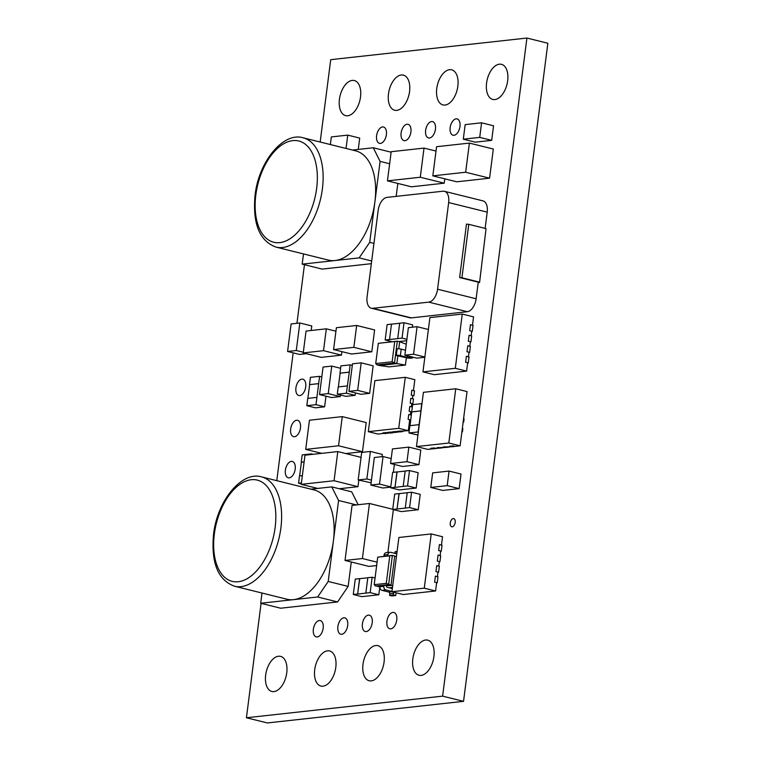 <?xml version="1.0" encoding="UTF-8"?>
<svg xmlns="http://www.w3.org/2000/svg" width="761" height="761" viewBox="0 0 761 761"><rect width="100%" height="100%" fill="white"/><g stroke="black" fill="none" stroke-linecap="round" stroke-linejoin="round"><path stroke-width="1.14" d="M303.506 253.917L302.193 264.153L335.021 260.538A56.304 31.648 103.9 0 1 328.514 260.129L276.005 247.097A56.304 31.648 103.9 0 0 322.398 188.833A56.304 31.648 103.9 0 0 303.125 137.798L355.634 150.83A56.304 31.648 103.9 0 1 374.907 201.865A56.304 31.648 103.9 0 1 335.021 260.538L359.163 257.874L369.713 242.35L380.091 161.38L389.651 163.748M261.993 593.028L260.69 603.264L293.518 599.649A56.304 31.648 103.9 0 1 287.002 599.24L234.493 586.208A56.304 31.648 103.9 0 0 280.885 527.944A56.304 31.648 103.9 0 0 261.622 476.909L314.131 489.941A56.304 31.648 103.9 0 1 333.394 540.976A56.304 31.648 103.9 0 1 293.518 599.649L317.651 596.985L328.21 581.461L338.578 500.491L356.414 504.914M366.26 631.563A8.409 4.728 -76.1 0 0 372.091 623.639A8.409 4.728 -76.1 0 0 369.342 615.173A8.409 4.728 -76.1 0 0 368.372 615.107A8.409 4.728 -76.1 0 0 362.54 623.031A8.409 4.728 -76.1 0 0 365.29 631.497A8.409 4.728 -76.1 0 0 366.26 631.563M390.783 628.862A8.409 4.728 -76.1 0 0 396.614 620.938A8.409 4.728 -76.1 0 0 393.865 612.472A8.409 4.728 -76.1 0 0 392.895 612.405A8.409 4.728 -76.1 0 0 387.064 620.329A8.409 4.728 -76.1 0 0 389.813 628.795A8.409 4.728 -76.1 0 0 390.783 628.862M341.737 634.265A8.409 4.728 -76.1 0 0 347.558 626.341A8.409 4.728 -76.1 0 0 344.819 617.875A8.409 4.728 -76.1 0 0 343.848 617.808A8.409 4.728 -76.1 0 0 338.017 625.732A8.409 4.728 -76.1 0 0 340.766 634.198A8.409 4.728 -76.1 0 0 341.737 634.265M317.213 636.967A8.409 4.728 -76.1 0 0 323.035 629.043A8.409 4.728 -76.1 0 0 320.295 620.576A8.409 4.728 -76.1 0 0 319.316 620.51A8.409 4.728 -76.1 0 0 313.494 628.434A8.409 4.728 -76.1 0 0 316.243 636.9A8.409 4.728 -76.1 0 0 317.213 636.967M445.033 105.056A18.083 10.169 -76.1 0 0 457.561 88.019A18.083 10.169 -76.1 0 0 451.663 69.812A18.083 10.169 -76.1 0 0 449.57 69.689A18.083 10.169 -76.1 0 0 437.042 86.725A18.083 10.169 -76.1 0 0 442.94 104.923A18.083 10.169 -76.1 0 0 445.033 105.056M289.237 477.841A8.409 4.728 -76.1 0 0 295.068 469.918A8.409 4.728 -76.1 0 0 292.319 461.451A8.409 4.728 -76.1 0 0 291.349 461.394A8.409 4.728 -76.1 0 0 285.518 469.318A8.409 4.728 -76.1 0 0 288.267 477.784A8.409 4.728 -76.1 0 0 289.237 477.841M380.443 143.391A8.409 4.728 -76.1 0 0 386.265 135.468A8.409 4.728 -76.1 0 0 383.515 127.001A8.409 4.728 -76.1 0 0 382.545 126.944A8.409 4.728 -76.1 0 0 376.724 134.868A8.409 4.728 -76.1 0 0 379.463 143.334A8.409 4.728 -76.1 0 0 380.443 143.391M404.966 140.69A8.409 4.728 -76.1 0 0 410.788 132.766A8.409 4.728 -76.1 0 0 408.048 124.3A8.409 4.728 -76.1 0 0 407.068 124.243A8.409 4.728 -76.1 0 0 401.247 132.167A8.409 4.728 -76.1 0 0 403.996 140.633A8.409 4.728 -76.1 0 0 404.966 140.69M429.489 137.988A8.409 4.728 -76.1 0 0 435.311 130.064A8.409 4.728 -76.1 0 0 432.571 121.598A8.409 4.728 -76.1 0 0 431.601 121.541A8.409 4.728 -76.1 0 0 425.77 129.465A8.409 4.728 -76.1 0 0 428.519 137.931A8.409 4.728 -76.1 0 0 429.489 137.988M454.013 135.287A8.409 4.728 -76.1 0 0 459.844 127.363A8.409 4.728 -76.1 0 0 457.095 118.897A8.409 4.728 -76.1 0 0 456.124 118.84A8.409 4.728 -76.1 0 0 450.293 126.764A8.409 4.728 -76.1 0 0 453.042 135.23A8.409 4.728 -76.1 0 0 454.013 135.287M452.215 526.802A4.205 2.369 -76.1 0 0 455.126 522.836A4.205 2.369 -76.1 0 0 453.756 518.602A4.205 2.369 -76.1 0 0 453.271 518.574A4.205 2.369 -76.1 0 0 450.36 522.541A4.205 2.369 -76.1 0 0 451.73 526.774A4.205 2.369 -76.1 0 0 452.215 526.802M299.777 395.587A8.409 4.728 -76.1 0 0 305.599 387.653A8.409 4.728 -76.1 0 0 302.859 379.197A8.409 4.728 -76.1 0 0 301.889 379.13A8.409 4.728 -76.1 0 0 296.058 387.054A8.409 4.728 -76.1 0 0 298.807 395.52A8.409 4.728 -76.1 0 0 299.777 395.587M294.507 436.709A8.409 4.728 -76.1 0 0 300.338 428.785A8.409 4.728 -76.1 0 0 297.589 420.319A8.409 4.728 -76.1 0 0 296.619 420.262A8.409 4.728 -76.1 0 0 290.788 428.186A8.409 4.728 -76.1 0 0 293.537 436.652A8.409 4.728 -76.1 0 0 294.507 436.709M273.941 691.606A18.083 10.169 -76.1 0 0 286.469 674.569A18.083 10.169 -76.1 0 0 280.571 656.372A18.083 10.169 -76.1 0 0 278.478 656.239A18.083 10.169 -76.1 0 0 265.95 673.276A18.083 10.169 -76.1 0 0 271.858 691.473A18.083 10.169 -76.1 0 0 273.941 691.606M322.997 686.203A18.083 10.169 -76.1 0 0 335.515 669.166A18.083 10.169 -76.1 0 0 329.618 650.969A18.083 10.169 -76.1 0 0 327.525 650.836A18.083 10.169 -76.1 0 0 314.997 667.873A18.083 10.169 -76.1 0 0 320.904 686.07A18.083 10.169 -76.1 0 0 322.997 686.203M371.273 680.886A18.083 10.169 -76.1 0 0 383.791 663.849A18.083 10.169 -76.1 0 0 377.894 645.651A18.083 10.169 -76.1 0 0 375.801 645.518A18.083 10.169 -76.1 0 0 363.273 662.555A18.083 10.169 -76.1 0 0 369.18 680.753A18.083 10.169 -76.1 0 0 371.273 680.886M396.757 110.374A18.083 10.169 -76.1 0 0 409.285 93.337A18.083 10.169 -76.1 0 0 403.378 75.13A18.083 10.169 -76.1 0 0 401.294 75.006A18.083 10.169 -76.1 0 0 388.766 92.043A18.083 10.169 -76.1 0 0 394.664 110.24A18.083 10.169 -76.1 0 0 396.757 110.374M347.71 115.777A18.083 10.169 -76.1 0 0 360.238 98.74A18.083 10.169 -76.1 0 0 354.331 80.533A18.083 10.169 -76.1 0 0 352.238 80.409A18.083 10.169 -76.1 0 0 339.72 97.446A18.083 10.169 -76.1 0 0 345.618 115.643A18.083 10.169 -76.1 0 0 347.71 115.777M494.859 99.567A18.083 10.169 -76.1 0 0 507.387 82.53A18.083 10.169 -76.1 0 0 501.48 64.324A18.083 10.169 -76.1 0 0 499.387 64.2A18.083 10.169 -76.1 0 0 486.859 81.237A18.083 10.169 -76.1 0 0 492.767 99.434A18.083 10.169 -76.1 0 0 494.859 99.567M421.09 675.397A18.083 10.169 -76.1 0 0 433.618 658.36A18.083 10.169 -76.1 0 0 427.711 640.163A18.083 10.169 -76.1 0 0 425.627 640.03A18.083 10.169 -76.1 0 0 413.099 657.066A18.083 10.169 -76.1 0 0 418.997 675.264A18.083 10.169 -76.1 0 0 421.09 675.397M379.834 586.893L378.816 594.779L361.922 596.643L353.285 594.493L355.254 579.111L359.601 578.636L357.622 594.018L353.285 594.493M355.416 392.933L355.102 395.349L345.932 396.357L337.294 394.217L338.226 386.93L347.397 385.913L346.464 393.199L355.102 395.349M325.984 396.177L324.624 406.812L315.444 407.829L306.807 405.68L307.739 398.393L316.909 397.385L315.977 404.671L306.807 405.68M404.024 322.731L402.055 338.112L397.708 338.597L399.687 323.206L404.024 322.731L412.671 324.88L412.367 327.201M406.726 340.7L398.935 341.556M409.513 470.545L407.544 485.927L403.197 486.403L405.166 471.021L409.513 470.545L418.15 472.686L416.181 488.067L399.287 489.932L390.65 487.791L392.619 472.4L396.966 471.925L394.988 487.306L390.65 487.791M417.941 435.064L408.971 432.952L409.903 425.665L419.083 424.657L418.15 431.944L408.971 432.952M411.577 492.215L409.599 507.597L405.261 508.072L407.23 492.69L411.577 492.215L420.215 494.355L418.246 509.737L401.342 511.601L392.705 509.461L394.674 494.07L399.021 493.594L397.052 508.976L392.705 509.461M341.908 351.639L341.461 355.13L326.012 356.852M321.503 329.342L306.046 331.054L303.239 352.914L321.19 357.366L326.003 356.833M356.329 353.494L351.534 354.027L333.584 349.575L353.865 347.339L371.815 351.791L374.612 329.932L356.662 325.48L351.839 326.012M371.815 351.791L356.357 353.513M392.296 180.338L420.291 177.237L444.215 183.182L444.776 178.825M444.215 183.182L416.21 186.283M416.181 186.264L411.387 186.797L387.454 180.861L391.192 151.705L424.02 148.091L436.005 151.068M461.546 181.27L456.752 181.793L432.828 175.858L465.656 172.243L489.58 178.179L493.318 149.032L469.394 143.097L464.562 143.629M489.58 178.179L484.757 178.711M484.757 178.73L461.585 181.28M337.446 417.152L342.269 416.619L366.203 422.555L362.464 451.711L357.641 452.234M357.641 452.253L345.77 453.566M358.831 480.105L357.984 486.669L353.161 487.202M353.161 487.211L339.282 488.743M376.647 565.547L368.942 566.393L345.018 560.457L362.398 558.536L377.085 562.179M393.351 509.613L387.872 552.496M311.192 330.483L311.772 325.946L299.805 322.978L291.121 323.939L287.591 351.468L299.558 354.436L306.35 353.684M322.455 371.91L319.544 394.579L331.511 397.546L340.196 396.595L340.405 394.988M372.529 370.674L373.156 365.822L361.19 362.854L352.505 363.806L348.976 391.335L360.942 394.303L369.627 393.351L372.538 370.674M404.862 355.168L413.556 354.217L417.085 326.688L408.391 327.649L404.862 355.168L416.828 358.146L424.828 357.261M416.048 464.981L402.531 466.464L390.564 463.497L392.438 448.923L408.847 447.116L420.814 450.084L418.94 464.657L416.048 464.981M382.07 456.657L382.355 454.422L370.388 451.454L361.703 452.415L358.174 479.944L371.111 482.807M394.379 464.448L393.37 472.324M382.412 461.404L383.04 456.552L374.345 457.504L370.826 485.033L382.783 488.001L390.726 487.126M444.291 485.965L447.192 485.642L459.159 488.619L445.642 490.113M445.623 490.103L442.74 490.426L430.774 487.449L432.648 472.876L435.539 472.562M459.159 488.619L461.023 474.036L449.057 471.069L435.549 472.552M344.857 135.439L347.748 135.116L359.715 138.093L358.26 149.413M463.297 139.196L479.715 137.389L491.682 140.357L475.264 142.164L463.297 139.196L465.171 124.623L478.698 123.12M491.682 140.357L493.547 125.784L481.58 122.806L478.688 123.13M261.071 603.359L246.421 717.756L442.617 696.144L526.916 38.05L330.721 59.662L320.172 142.031M304.457 264.714L296.952 323.292M293.166 352.847L276.785 480.676M393.285 592.068A1.465 1.189 -96.3 0 1 393.608 593.323L389.746 593.751L389.537 595.368L391.886 595.958L395.749 595.53L396.101 592.771M412.576 357.09L412.462 357.974L410.645 358.174A2.93 0.495 -172.7 0 1 406.583 357.784L395.492 355.32L394.502 363.016L396.861 363.596L397.841 355.91M479.573 282.493L486.051 228.623L479.573 282.493L478.184 282.645M439.42 544.6L442.027 545.247L441.266 551.24L440.667 551.297M436.728 565.651L439.335 566.298L438.564 572.291L435.967 571.606L436.728 565.613L438.764 566.117L439.344 561.589L437.309 561.085L438.079 555.092L440.686 555.768L439.915 561.761L439.316 561.827M438.564 572.291L437.965 572.358M424.277 588.167L431.23 533.927L398.888 537.485L391.934 591.735L424.277 588.167L435.577 590.974L436.652 582.641L434.617 582.136L435.387 576.144L437.984 576.819L437.214 582.812L436.614 582.878M463.573 418.75L464.096 418.883L463.687 422.117L463.135 422.174M462.327 428.462L462.859 428.595L462.441 431.829L461.889 431.896M455.829 446.288L452.243 446.764L449.989 446.203M449.551 446.983L445.975 447.458L443.72 446.897M443.273 447.677L439.696 448.153L437.442 447.592M437.004 448.362L433.418 448.838L431.164 448.277M471.715 331.225L472.286 331.368L473.057 325.385L470.45 324.7L469.689 330.693L471.715 331.197L471.135 335.734L469.099 335.23L468.338 341.213L470.374 341.718L469.794 346.255L467.758 345.751L466.988 351.744L469.023 352.248L468.443 356.785L466.407 356.281L465.637 362.265L467.673 362.769L466.607 371.111L434.265 374.678L422.964 371.872L455.306 368.305L466.607 371.111M472.286 331.368L471.687 331.435M470.365 341.756L470.935 341.898L471.706 335.905L471.135 335.734M470.935 341.898L470.336 341.965M469.014 352.276L469.594 352.419L470.355 346.436L469.794 346.255M469.594 352.419L468.995 352.486M467.673 362.807L468.243 362.949L469.014 356.957L468.443 356.785M468.243 362.949L467.644 363.016M411.853 390.222L411.225 395.083L411.844 390.222L414.517 390.878L413.889 395.739L412.766 395.863M402.902 431.287L399.953 432.01L397.299 431.335L408.305 430.697L398.735 428.319L405.271 377.313L374.859 380.662L368.324 431.668L398.735 428.319M398.07 431.82L395.13 432.543L392.467 431.868L395.368 431.544L398.85 431.734M393.247 432.353L387.644 432.4L390.298 433.076L393.199 432.752M388.414 432.885L385.475 433.608L382.812 432.933L385.713 432.609L389.194 432.8M410.816 398.317L410.189 403.178L410.807 398.317L413.48 398.973L412.852 403.834L411.73 403.958M419.083 424.657L420.976 410.921L410.693 412.053M411.387 415.164L408.733 414.507L408.115 419.368L410.769 420.024L409.656 420.148M246.421 717.756L267.349 722.95L463.544 701.338L547.853 43.244L526.916 38.05M442.617 696.144L463.544 701.338M479.715 137.389L481.58 122.806M330.36 144.561L331.339 136.932L344.857 135.429M347.748 135.116L346.046 148.452M447.192 485.642L449.057 471.069M444.3 485.975L430.774 487.449M370.826 485.033L379.511 484.082L380.139 479.221M379.511 484.082L390.764 486.869M383.04 456.552L391.202 458.579M382.431 461.404L380.148 479.221M358.174 479.944L366.869 478.983L367.487 474.122M366.869 478.983L371.454 480.124M369.77 456.315L370.388 451.454M369.779 456.315L367.496 474.122M393.466 463.192L406.983 461.689L418.94 464.657M406.983 461.689L408.847 447.116M393.466 463.183L390.564 463.497M413.556 354.217L424.866 357.023M417.085 326.688L428.386 329.494M348.976 391.335L357.66 390.383L361.19 362.854M357.66 390.383L369.627 393.351M319.544 394.579L328.238 393.618L331.758 366.089L340.614 368.286M328.238 393.618L340.196 396.595M322.445 371.91L323.073 367.049L331.758 366.089M287.591 351.468L296.286 350.507L296.904 345.646M296.286 350.507L303.325 352.257M299.187 327.839L299.805 322.978M299.197 327.839L296.914 345.656M345.018 560.457L352.067 505.399L369.446 503.478L392.733 509.261M369.446 503.478L362.398 558.536M329.237 481.266L301.232 484.348L317.679 488.429M309.803 454.659L337.798 451.577L361.075 457.361M337.798 451.577L334.06 480.733L357.984 486.669M329.237 481.256L334.06 480.733M301.232 484.348L304.971 455.202L309.794 454.669M333.718 446.307L305.713 449.38L321.684 453.347M305.713 449.38L309.442 420.234L337.456 417.142M342.269 416.619L338.54 445.765L362.464 451.711M333.708 446.298L338.54 445.765M432.828 175.858L436.567 146.711L464.571 143.62M465.656 172.243L469.394 143.097M392.286 180.328L387.454 180.861M420.291 177.237L424.02 148.091M260.69 603.264L280.628 608.21L337.589 601.941L348.148 586.408L351.278 562.008M317.651 596.985L337.589 601.941M328.21 581.461L348.148 586.408M358.165 504.724L351.696 491.825L331.758 486.878L310.983 489.161M338.578 500.491L331.758 486.878M302.193 264.153L322.131 269.099L371.349 263.677M359.163 257.874L371.691 260.985M369.713 242.35L373.946 243.396M396.177 196.367L397.841 183.43M380.091 161.38L373.27 147.767L391.125 152.2M373.27 147.767L352.495 150.05M333.584 349.575L336.391 327.706L351.848 326.003M353.865 347.339L356.662 325.48M318.697 351.221L303.239 352.914M321.494 329.351L326.317 328.819L335.943 331.206M326.317 328.819L323.52 350.678L341.461 355.13M318.688 351.211L323.52 350.678M386.265 583.354L389.794 555.825L377.722 557.157L374.203 584.686L386.265 583.354L390.992 585.19L394.731 556.044L392.372 555.454L388.643 584.6L375.611 586.037L380.081 586.389M392.343 588.576L387.406 587.349A1.465 1.189 -96.3 0 1 386.407 585.694L384.058 585.104L383.877 586.474A2.93 2.378 83.7 0 0 385.865 589.927L391.972 591.44M386.407 585.694L392.733 585.485M377.722 557.157L383.925 556.386L384.105 555.016A2.93 2.378 -96.3 0 1 386.131 552.686L389.993 552.267A2.93 2.378 83.7 0 0 387.967 554.588L387.787 555.958L392.372 555.454L389.794 555.825M394.911 553.361A1.465 1.189 83.7 0 0 394.93 553.266L395.14 551.649L397.099 551.43M395.749 595.53L393.399 594.95L393.608 593.323M385.865 589.927L382.003 590.355L388.747 592.029L391.944 591.678M382.003 590.355A2.93 2.378 -96.3 0 1 380.015 586.902L380.196 585.532M389.746 593.751A1.465 1.189 83.7 0 0 388.747 592.029M392.486 587.435L389.185 587.796M389.537 595.368L393.399 594.95M389.993 552.267A2.93 2.378 83.7 0 1 390.688 552.315L396.795 553.827M390.65 555.644A1.465 1.189 -96.3 0 1 391.496 555.473L390.821 555.54M387.787 555.958L383.925 556.386M377.96 586.626L383.877 586.474M396.424 556.662L394.731 556.044M374.203 584.686L375.611 586.037M392.134 361.76L394.731 341.518L378.312 343.325L375.715 363.568L392.134 361.76L394.502 363.016L377.123 364.928L379.482 365.508L396.861 363.596L405.423 365.061L389.014 366.869L379.482 365.508M378.312 343.325L397.309 341.156L399.658 341.737L398.764 348.766M394.731 341.518L397.309 341.156L396.319 348.842L397.137 348.757A2.93 0.495 7.3 0 1 401.199 349.147L405.499 350.222M410.227 356.5L410.112 357.394L407.116 357.299L407.316 355.777M412.462 357.974L410.112 357.394M406.364 357.727L405.423 365.061M401.199 349.147L400.372 355.625L407.116 357.299M400.372 355.625A2.93 0.495 -172.7 0 0 396.31 355.235L395.492 355.32L396.319 348.842M406.279 344.181L399.658 341.737M375.715 363.568L377.123 364.928M378.179 210.331L367.078 296.961A12.423 6.982 -76.1 0 0 371.33 308.215A12.423 6.982 -76.1 0 0 372.766 308.31L428.766 302.136A12.423 6.982 -76.1 0 0 437.565 289.199L448.667 202.559A12.423 6.982 -76.1 0 0 444.414 191.306A12.423 6.982 -76.1 0 0 442.978 191.211L386.978 197.384A12.423 6.982 -76.1 0 0 378.179 210.331M437.565 289.199L476.12 298.769L478.241 282.169L459.634 277.546L466.474 224.105L468.776 224.333L461.927 277.775L459.634 277.546M485.128 228.395L487.211 212.129L448.667 202.559M476.12 298.769A12.423 6.982 103.9 0 1 467.321 311.706L411.32 317.879A12.423 6.982 103.9 0 1 409.884 317.784L371.33 308.215M444.414 191.306L482.969 200.875A12.423 6.982 103.9 0 1 487.211 212.129M486.051 228.623L468.776 224.333M479.211 282.065L461.927 277.775M437.994 572.11L437.413 576.648M438.079 555.092L440.115 555.597L440.695 551.059L438.659 550.555L439.43 544.562L441.466 545.066L442.531 536.733L431.23 533.927M435.577 590.974L403.235 594.541L391.934 591.735M437.214 582.812L436.643 582.669M441.266 551.24L440.686 551.097M439.915 561.761L439.344 561.618M435.378 576.172L437.318 576.657M455.753 388.766L423.411 392.334L416.457 446.583L427.758 449.38L432.733 448.838L430.697 448.334L434.274 447.934L436.31 448.448L439.011 448.143L436.976 447.639L445.28 447.458L443.254 446.945L451.558 446.764L449.523 446.26L453.099 445.86L455.135 446.374L460.11 445.822L448.809 443.016L455.753 388.766L467.054 391.573L460.11 445.822M416.457 446.583L448.809 443.016M463.687 422.117L463.164 421.984M462.441 431.829L461.917 431.706M455.306 368.305L462.26 314.065L429.908 317.622L422.964 371.872M462.26 314.065L473.551 316.861L472.486 325.204M468.348 356.795L466.407 356.31M469.689 346.265L467.749 345.789M471.04 335.744L469.099 335.259M472.391 325.213L470.45 324.738M407.221 492.738L399.154 493.632L397.052 508.976M409.599 507.597L418.246 509.737M397.185 509.014L405.261 508.072M410.046 425.646L412.605 404.614L421.965 403.644M421.775 403.606L420.843 410.892L411.672 411.901L409.152 411.273L410.74 411.663L410.331 414.907M304.115 461.86L301.261 462.174L302.193 454.888L311.373 453.879L311.287 454.498M311.373 453.879L313.056 454.298M304.105 461.917L301.261 462.174M301.413 482.912L298.569 483.225L301.289 483.901M298.569 483.225L299.501 475.939L302.345 475.625M301.394 462.212L299.634 475.929M405.166 471.069L397.099 471.953L394.988 487.306M407.544 485.927L416.181 488.067M395.121 487.344L403.197 486.403M391.477 324.11L389.508 339.501L385.161 339.977L387.13 324.595L391.477 324.11L389.508 339.501M385.161 339.977L392.172 341.718M402.055 338.112L406.897 339.32M389.642 339.53L397.708 338.597M399.677 323.263L391.611 324.148M315.977 404.671L324.624 406.812M318.811 383.649L309.508 384.628L310.44 377.342L319.61 376.334L316.909 397.385M319.61 376.334L321.817 376.876M309.641 384.666L307.882 398.384M318.678 383.62L309.508 384.628M349.156 372.148L339.986 373.166L340.918 365.879L350.089 364.861L349.289 372.186L339.986 373.166M350.089 364.861L352.295 365.413M340.119 373.194L338.36 386.911M346.464 393.199L337.294 394.217M347.397 385.913L349.289 372.186M394.017 432.267L390.536 432.077M368.324 431.668L377.894 434.046L384.362 433.332M405.271 377.313L414.84 379.682L413.442 390.612M411.225 395.083L412.814 395.473L412.405 398.707M408.743 414.507L408.115 419.368L409.703 419.768L408.305 430.697M412.291 407.04L409.77 406.412L409.152 411.273M412.852 403.834L410.198 403.178L411.777 403.568L411.368 406.802M409.779 406.412L409.161 411.273M388.367 433.285L385.713 432.609L382.812 432.942M398.022 432.229L395.368 431.544M395.368 431.563L392.467 431.887M402.854 431.696L400.191 431.021L397.299 431.354M413.889 395.739L411.235 395.073M390.536 432.096L387.644 432.419M367.801 577.78L359.734 578.664L357.622 594.018M370.179 592.638L365.832 593.114L367.801 577.732L372.148 577.247L370.179 592.638L378.816 594.779M357.756 594.046L365.832 593.114M372.148 577.247L375.059 577.97M316.662 188.271A52.167 29.318 -76.1 0 0 292.776 140.614A52.167 29.318 -76.1 0 0 255.829 194.968A52.167 29.318 -76.1 0 0 279.706 242.626A52.167 29.318 -76.1 0 0 316.662 188.271M275.149 527.383A52.167 29.318 -76.1 0 0 251.273 479.725A52.167 29.318 -76.1 0 0 214.326 534.089A52.167 29.318 -76.1 0 0 238.203 581.746A52.167 29.318 -76.1 0 0 275.149 527.383M387.967 554.588L384.105 555.016M394.93 553.266L396.89 553.057M396.31 355.235L397.137 348.757M409.304 356.272L409.152 357.499M467.321 311.706L428.766 302.136M372.766 308.31L411.32 317.879M303.125 137.798C283.301 131.663 258.74 161.579 255.049 195.273C252.5 223.724 259.491 240.999 276.005 247.097M261.622 476.909C241.789 470.774 217.227 500.7 213.537 534.384C210.997 562.836 217.979 580.11 234.493 586.208"/></g></svg>
